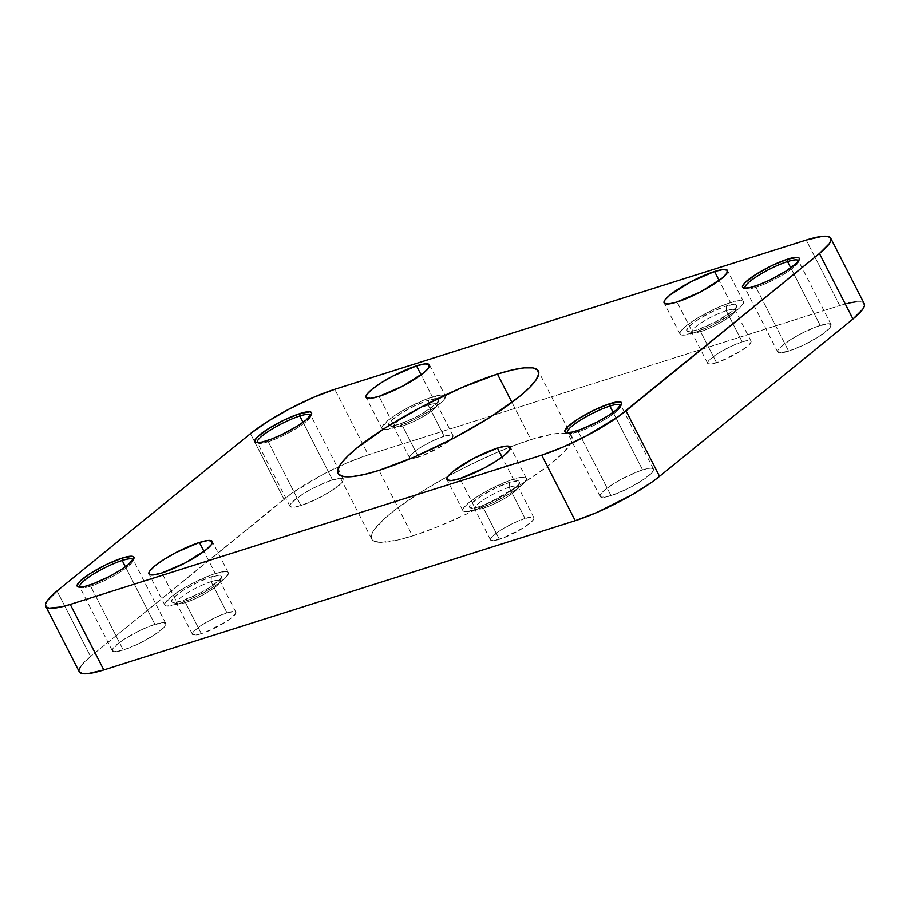 <?xml version="1.0" encoding="UTF-8"?>
<svg xmlns="http://www.w3.org/2000/svg" width="910" height="910" viewBox="0 0 910 910"><rect width="100%" height="100%" fill="white"/><g stroke="black" fill="none" stroke-linecap="round" stroke-linejoin="round"><path stroke-width="0.68" stroke-dasharray="4.55 3.41" d="M257.462 442.681A29.984 5.665 -27.1 0 0 258.349 443.215A29.984 5.665 -27.1 0 0 268.245 441.691L266.425 440.849L268.245 441.691A29.984 5.665 152.9 0 1 257.462 442.681M79.818 587.166A29.984 5.665 -27.1 0 0 80.694 587.712A29.984 5.665 -27.1 0 0 90.602 586.177L88.782 585.335L90.602 586.177A29.984 5.665 152.9 0 1 79.818 587.166M567.521 432.739A29.984 5.665 -27.1 0 0 568.409 433.285A29.984 5.665 -27.1 0 0 578.316 431.75L576.485 430.908L578.316 431.75A29.984 5.665 152.9 0 1 567.521 432.739M745.165 288.254A29.984 5.665 -27.1 0 0 746.052 288.788A29.984 5.665 -27.1 0 0 755.96 287.264L754.128 286.423L755.96 287.264A29.984 5.665 152.9 0 1 745.165 288.254M726.248 310.72A24.365 4.607 -27.1 0 0 700.837 323.096A24.365 4.607 -27.1 0 0 692.544 332.833A24.365 4.607 -27.1 0 0 700.586 331.593L696.946 329.921A28.108 5.312 152.9 0 1 687.653 331.354A28.108 5.312 152.9 0 1 697.219 320.127A28.108 5.312 152.9 0 1 726.544 305.84L726.248 310.72L742.185 341.841A24.365 4.607 -27.1 0 0 718.547 353.091A24.365 4.607 -27.1 0 0 707.661 363.374A24.365 4.607 -27.1 0 0 716.523 362.715L700.586 331.593A24.365 4.607 152.9 0 1 691.736 332.252A24.365 4.607 152.9 0 1 702.611 321.958A24.365 4.607 152.9 0 1 726.248 310.72A24.365 4.607 152.9 0 1 735.109 310.06A24.365 4.607 152.9 0 1 724.223 320.343A24.365 4.607 152.9 0 1 700.586 331.593L716.523 362.715A24.365 4.607 -27.1 0 0 740.148 351.476A24.365 4.607 -27.1 0 0 751.034 341.182A24.365 4.607 -27.1 0 0 742.185 341.841L726.248 310.72L726.544 305.84L735.348 304.293L736.861 305.84L736.179 307.33L732.061 311.447L715.647 321.844L696.946 329.921L690.292 331.467L686.902 330.944L687.3 328.43L688.927 326.542L698.63 319.217L712.769 311.436L726.544 305.84A28.108 5.312 152.9 0 1 736.77 306.226A28.108 5.312 152.9 0 1 722.039 318.261A28.108 5.312 152.9 0 1 696.946 329.921L700.586 331.593A24.365 4.607 -27.1 0 0 722.347 321.492A24.365 4.607 -27.1 0 0 735.109 311.049A24.365 4.607 -27.1 0 0 726.248 310.72M509.134 487.316A24.365 4.607 -27.1 0 0 483.71 499.704A24.365 4.607 -27.1 0 0 475.418 509.429A24.365 4.607 -27.1 0 0 483.472 508.189L479.82 506.517A28.108 5.312 152.9 0 1 470.527 507.951A28.108 5.312 152.9 0 1 480.105 496.724A28.108 5.312 152.9 0 1 509.429 482.436L509.134 487.316L525.059 518.438A24.365 4.607 -27.1 0 0 501.421 529.688A24.365 4.607 -27.1 0 0 490.536 539.971A24.365 4.607 -27.1 0 0 499.397 539.312L483.472 508.189A24.365 4.607 152.9 0 1 474.611 508.849A24.365 4.607 152.9 0 1 485.496 498.555A24.365 4.607 152.9 0 1 509.134 487.316A24.365 4.607 152.9 0 1 517.983 486.657A24.365 4.607 152.9 0 1 507.109 496.94A24.365 4.607 152.9 0 1 483.472 508.189L499.397 539.312A24.365 4.607 -27.1 0 0 523.034 528.073A24.365 4.607 -27.1 0 0 533.92 517.779A24.365 4.607 -27.1 0 0 525.059 518.438L509.134 487.316L509.429 482.436L518.222 480.889L519.746 482.436L517.437 485.815L503.298 495.813L488.727 503.139L479.82 506.517L473.166 508.064L469.787 507.541L469.503 506.517L471.801 503.139L481.515 495.813L495.643 488.033L509.429 482.436A28.108 5.312 152.9 0 1 519.644 482.823A28.108 5.312 152.9 0 1 504.913 494.858A28.108 5.312 152.9 0 1 479.82 506.517L483.472 508.189A24.365 4.607 -27.1 0 0 505.221 498.088A24.365 4.607 -27.1 0 0 517.983 487.646A24.365 4.607 -27.1 0 0 509.134 487.316M211.086 581.683A24.365 4.607 -27.1 0 0 185.674 594.071A24.365 4.607 -27.1 0 0 177.382 603.808A24.365 4.607 -27.1 0 0 185.424 602.557L181.773 600.884A28.108 5.312 152.9 0 1 172.49 602.329A28.108 5.312 152.9 0 1 182.057 591.09A28.108 5.312 152.9 0 1 211.382 576.803L211.086 581.683L227.011 612.817A24.365 4.607 -27.1 0 0 203.374 624.055A24.365 4.607 -27.1 0 0 192.499 634.35A24.365 4.607 -27.1 0 0 201.349 633.678L185.424 602.557A24.365 4.607 152.9 0 1 176.563 603.216A24.365 4.607 152.9 0 1 187.449 592.933A24.365 4.607 152.9 0 1 211.086 581.683A24.365 4.607 152.9 0 1 219.947 581.024A24.365 4.607 152.9 0 1 209.061 591.318A24.365 4.607 152.9 0 1 185.424 602.557L201.349 633.678A24.365 4.607 -27.1 0 0 224.986 622.44A24.365 4.607 -27.1 0 0 235.872 612.146A24.365 4.607 -27.1 0 0 227.011 612.817L211.086 581.683L211.382 576.803L220.174 575.256L221.699 576.803L219.401 580.182L209.687 587.507L200.484 592.808L181.773 600.884L175.13 602.431L171.74 601.908L172.138 599.394L173.764 597.506L183.467 590.181L197.595 582.411L211.382 576.803A28.108 5.312 152.9 0 1 221.596 577.19A28.108 5.312 152.9 0 1 206.877 589.236A28.108 5.312 152.9 0 1 181.773 600.884L185.424 602.557A24.365 4.607 -27.1 0 0 207.184 592.456A24.365 4.607 -27.1 0 0 219.947 582.025A24.365 4.607 -27.1 0 0 211.086 581.683M428.212 405.087A24.365 4.607 -27.1 0 0 402.789 417.474A24.365 4.607 -27.1 0 0 394.496 427.211A24.365 4.607 -27.1 0 0 402.55 425.96L398.899 424.287A28.108 5.312 152.9 0 1 389.605 425.721A28.108 5.312 152.9 0 1 399.183 414.494A28.108 5.312 152.9 0 1 428.508 400.207L428.212 405.087L444.137 436.22A24.365 4.607 -27.1 0 0 420.5 447.458A24.365 4.607 -27.1 0 0 409.614 457.753A24.365 4.607 -27.1 0 0 418.475 457.082L402.55 425.96A24.365 4.607 152.9 0 1 393.689 426.619A24.365 4.607 152.9 0 1 404.575 416.336A24.365 4.607 152.9 0 1 428.212 405.087A24.365 4.607 152.9 0 1 437.062 404.427A24.365 4.607 152.9 0 1 426.187 414.721A24.365 4.607 152.9 0 1 402.55 425.96L418.475 457.082A24.365 4.607 -27.1 0 0 442.112 445.843A24.365 4.607 -27.1 0 0 452.998 435.549A24.365 4.607 -27.1 0 0 444.137 436.22L428.212 405.087L428.508 400.207L437.3 398.66L438.825 400.207L436.516 403.585L422.376 413.584L412.685 418.691L398.899 424.287L392.244 425.834L388.866 425.311L388.581 424.287L390.879 420.909L400.593 413.584L414.721 405.814L428.508 400.207A28.108 5.312 152.9 0 1 438.722 400.593A28.108 5.312 152.9 0 1 423.992 412.639A28.108 5.312 152.9 0 1 398.899 424.287L402.55 425.96A24.365 4.607 -27.1 0 0 424.299 415.859A24.365 4.607 -27.1 0 0 437.062 405.428A24.365 4.607 -27.1 0 0 428.212 405.087M432.455 396.999A35.604 6.734 -27.1 0 0 397.909 413.436A35.604 6.734 -27.1 0 0 382.007 428.474A35.604 6.734 -27.1 0 0 383.11 429.292A35.604 6.734 -27.1 0 0 394.951 427.495L379.026 396.373L394.951 427.495L412.412 420.397L430.305 410.558L442.601 401.276L444.66 398.887L445.161 395.702L440.872 395.042L427.074 398.876L408.761 407.225L397.101 413.948L387.956 420.397L381.882 427.495L382.245 428.792L383.804 429.463L394.951 427.495A35.604 6.734 -27.1 0 0 429.497 411.07A35.604 6.734 -27.1 0 0 445.399 396.032A35.604 6.734 -27.1 0 0 432.455 396.999L421.114 374.84L432.455 396.999M730.491 302.62A35.604 6.734 -27.1 0 0 695.957 319.057A35.604 6.734 -27.1 0 0 680.043 334.095A35.604 6.734 -27.1 0 0 692.988 333.128L677.063 302.006L692.988 333.128L710.448 326.03L728.353 316.179L740.649 306.909L743.561 302.632L743.208 301.335L741.639 300.664L735.155 301.324L725.111 304.509L713.03 309.718L695.138 319.569L686.004 326.03L680.782 331.24L679.929 333.128L680.282 334.425L681.852 335.085L692.988 333.128A35.604 6.734 -27.1 0 0 727.534 316.691A35.604 6.734 -27.1 0 0 743.447 301.654A35.604 6.734 -27.1 0 0 730.491 302.62L719.15 280.462L730.491 302.62M215.329 573.596A35.604 6.734 -27.1 0 0 180.783 590.033A35.604 6.734 -27.1 0 0 164.881 605.07A35.604 6.734 -27.1 0 0 177.825 604.092L161.9 572.97L177.825 604.092L195.286 596.994L213.179 587.155L225.487 577.873L228.399 573.596L228.035 572.299L226.476 571.639L219.993 572.299L209.948 575.473L191.635 583.822L179.975 590.544L170.841 596.994L164.755 604.092L165.119 605.389L166.689 606.06L177.825 604.092A35.604 6.734 -27.1 0 0 212.371 587.667A35.604 6.734 -27.1 0 0 228.274 572.629A35.604 6.734 -27.1 0 0 215.329 573.596L203.988 551.437L215.329 573.596M513.376 479.229A35.604 6.734 -27.1 0 0 478.831 495.654A35.604 6.734 -27.1 0 0 462.928 510.692A35.604 6.734 -27.1 0 0 475.873 509.725L459.948 478.603L475.873 509.725L493.334 502.627L511.227 492.776L523.523 483.506L526.446 479.229L526.082 477.932L521.794 477.261L507.996 481.106L489.682 489.455L478.023 496.166L468.877 502.627L463.668 507.837L462.803 509.725L463.167 511.022L464.726 511.682L475.873 509.725A35.604 6.734 -27.1 0 0 510.419 493.288A35.604 6.734 -27.1 0 0 526.321 478.25A35.604 6.734 -27.1 0 0 513.376 479.229L502.036 457.059L513.376 479.229M642.585 469.947A29.984 5.665 -27.1 0 0 613.499 483.79A29.984 5.665 -27.1 0 0 600.099 496.45A29.984 5.665 -27.1 0 0 611.008 495.643L578.316 431.75L611.008 495.643L625.716 489.66L640.777 481.367L651.139 473.564L653.596 469.958L653.289 468.866L646.51 468.855L638.058 471.539L622.633 478.569L612.817 484.222L602.454 492.037L599.997 495.643L601.624 497.292L611.008 495.643A29.984 5.665 -27.1 0 0 640.094 481.799A29.984 5.665 -27.1 0 0 653.494 469.139A29.984 5.665 -27.1 0 0 642.585 469.947L613.135 412.389L642.585 469.947M154.882 624.374A29.984 5.665 -27.1 0 0 125.796 638.217A29.984 5.665 -27.1 0 0 112.396 650.878A29.984 5.665 -27.1 0 0 123.294 650.07L90.602 586.177L123.294 650.07L138.001 644.087L153.073 635.794L163.425 627.98L165.882 624.385L165.586 623.282L161.969 622.724L150.343 625.966L140.174 630.357L125.102 638.649L117.413 644.087L112.294 650.058L113.921 651.719L123.294 650.07A29.984 5.665 -27.1 0 0 152.391 636.226A29.984 5.665 -27.1 0 0 165.779 623.566A29.984 5.665 -27.1 0 0 154.882 624.374L125.421 566.816L154.882 624.374M820.229 325.462A29.984 5.665 -27.1 0 0 791.143 339.305A29.984 5.665 -27.1 0 0 777.754 351.965A29.984 5.665 -27.1 0 0 788.652 351.146L755.96 287.264L788.652 351.146L803.359 345.174L818.431 336.882L828.783 329.067L830.511 327.054L830.932 324.37L827.327 323.812L815.701 327.054L800.277 334.084L790.46 339.737L780.097 347.54L777.652 351.146L779.267 352.796L788.652 351.146A29.984 5.665 -27.1 0 0 817.737 337.314A29.984 5.665 -27.1 0 0 831.137 324.642A29.984 5.665 -27.1 0 0 820.229 325.462L790.779 267.893L820.229 325.462M332.525 479.888A29.984 5.665 -27.1 0 0 303.439 493.732A29.984 5.665 -27.1 0 0 290.04 506.392A29.984 5.665 -27.1 0 0 300.948 505.573L268.245 441.691L300.948 505.573L315.645 499.601L330.717 491.309L341.079 483.494L342.808 481.481L343.229 478.796L339.623 478.239L327.998 481.47L312.574 488.499L302.757 494.164L292.394 501.967L289.937 505.573L291.564 507.223L300.948 505.573A29.984 5.665 -27.1 0 0 330.034 491.741A29.984 5.665 -27.1 0 0 343.423 479.07A29.984 5.665 -27.1 0 0 332.525 479.888L303.064 422.32L332.525 479.888M530.985 439.598A112.442 21.26 -27.1 0 0 421.899 491.502A112.442 21.26 -27.1 0 0 371.667 538.993A112.442 21.26 -27.1 0 0 412.548 535.922L379.015 470.402L412.548 535.922L438.7 526.378L467.695 513.513L497.031 498.418L524.205 482.414L546.853 466.875L563.04 453.123L571.366 442.362L572.253 439.61L571.116 435.503L566.157 433.422L562.312 433.16L552.029 434.207L530.985 439.598L513.991 445.547L495.37 453.112L465.977 466.864L446.503 477.102L419.328 493.106L396.68 508.656L385.066 518.097L374.01 529.973L371.28 535.922L372.417 540.017L374.431 541.325L381.222 542.371L397.829 540.028L412.548 535.922A112.442 21.26 -27.1 0 0 521.635 484.029A112.442 21.26 -27.1 0 0 571.867 436.538A112.442 21.26 -27.1 0 0 530.985 439.598L511.932 402.379L530.985 439.598M80.671 666.393L90.556 656.508L57.023 590.988L90.556 656.508L291.86 493.243L323.391 474.224L346.915 462.951L368.288 454.841L334.755 389.309L368.288 454.841L839.737 305.567L806.203 240.035L839.737 305.567L848.575 303.098M864.272 303.724A67.465 12.763 -27.1 0 0 839.737 305.567L368.288 454.841A67.465 12.763 -27.1 0 0 339.282 466.364A67.465 12.763 -27.1 0 0 283.988 499.18L250.455 433.649L283.988 499.18L90.556 656.508A67.465 12.763 -27.1 0 0 79.261 671.808M855.696 301.847L860.849 301.847L864.25 303.678M79.716 672.422L79.034 669.965M227.011 612.817L215.067 617.674L202.828 624.408L194.41 630.755L192.408 633.678L192.658 634.566L198.164 634.577L205.034 632.393L225.543 622.087L231.8 617.674L235.952 612.817L234.632 611.474L227.011 612.817M444.137 436.22L432.193 441.077L419.942 447.811L411.525 454.158L409.534 457.082L409.784 457.969L412.708 458.424L422.16 455.796L442.67 445.49L451.087 439.143L453.078 436.22L451.758 434.878L444.137 436.22M742.185 341.841L730.23 346.699L717.99 353.444L709.572 359.78L707.582 362.715L707.821 363.602L710.755 364.057L720.197 361.429L740.706 351.123L749.123 344.776L751.125 341.841L750.875 340.954L747.94 340.499L742.185 341.841M525.059 518.438L513.115 523.295L500.864 530.041L492.447 536.388L490.456 539.312L490.706 540.199L493.629 540.654L503.082 538.026L523.591 527.72L532.009 521.373L533.999 518.438L532.68 517.107L525.059 518.438M310.81 415.381A29.984 5.665 152.9 0 1 296.91 428.11A29.984 5.665 152.9 0 1 268.245 441.691A29.984 5.665 -27.1 0 0 295.022 429.258A29.984 5.665 -27.1 0 0 310.731 416.416A29.984 5.665 -27.1 0 0 310.81 415.381M798.514 260.954A29.984 5.665 152.9 0 1 784.625 273.683A29.984 5.665 152.9 0 1 755.96 287.264A29.984 5.665 -27.1 0 0 782.736 274.831A29.984 5.665 -27.1 0 0 798.434 261.989A29.984 5.665 -27.1 0 0 798.514 260.954M133.167 559.866A29.984 5.665 152.9 0 1 119.267 572.595A29.984 5.665 152.9 0 1 90.602 586.177A29.984 5.665 -27.1 0 0 117.379 573.744A29.984 5.665 -27.1 0 0 133.088 560.901A29.984 5.665 -27.1 0 0 133.167 559.866M620.87 405.439A29.984 5.665 152.9 0 1 606.981 418.179A29.984 5.665 152.9 0 1 578.316 431.75A29.984 5.665 -27.1 0 0 605.082 419.317A29.984 5.665 -27.1 0 0 620.791 406.474A29.984 5.665 -27.1 0 0 620.87 405.439M258.349 443.215L255.903 442.476M80.694 587.712L78.26 586.973M568.409 433.285L565.963 432.546M746.052 288.788L743.606 288.049M692.544 332.833L687.653 331.354M475.418 509.429L470.527 507.951M177.382 603.808L172.49 602.329M394.496 427.211L389.605 425.721M382.007 428.474L366.07 397.34M680.043 334.095L664.118 302.973M164.881 605.07L148.956 573.937M462.928 510.692L446.992 479.57M600.099 496.45L567.408 432.568M112.396 650.878L79.705 586.995M777.754 351.965L745.051 288.072M290.04 506.392L257.348 442.499M371.667 538.993L338.133 473.462M490.536 539.971L474.611 508.849M192.499 634.35L176.563 603.216M707.661 363.374L691.736 332.252M409.614 457.753L393.689 426.619M452.998 435.549L437.062 404.427M751.034 341.182L735.109 310.06M235.872 612.146L219.947 581.024M533.92 517.779L517.983 486.657M571.867 436.538L538.345 371.03M343.423 479.07L310.731 415.188M831.137 324.642L798.445 260.76M165.779 623.566L133.088 559.673M653.494 469.139L620.791 405.246M526.321 478.25L510.396 447.128M228.274 572.629L212.349 541.495M743.447 301.654L727.511 270.532M429.474 364.899L444.979 395.213M437.062 405.428L438.722 400.593M219.947 582.025L221.596 577.19M517.983 487.646L519.644 482.823M735.109 311.049L736.77 306.226M798.434 261.989L799.264 259.566M620.791 406.474L621.621 404.063M133.088 560.901L133.918 558.49M310.731 416.416L311.561 413.993"/><path stroke-width="1.36" d="M299.834 415.995A29.984 5.665 -27.1 0 0 270.327 430.1A29.984 5.665 -27.1 0 0 257.462 442.681A29.984 5.665 152.9 0 1 257.348 442.499A29.984 5.665 152.9 0 1 270.748 429.838A29.984 5.665 152.9 0 1 299.834 415.995L303.064 422.32L299.834 415.995A29.984 5.665 152.9 0 1 310.731 415.188A29.984 5.665 152.9 0 1 310.81 415.381A29.984 5.665 -27.1 0 0 299.834 415.995L299.982 413.561L299.834 415.995M266.425 440.849A31.861 6.029 152.9 0 1 255.903 442.476A31.861 6.029 152.9 0 1 266.744 429.748A31.861 6.029 152.9 0 1 299.982 413.561L284.352 419.908L268.348 428.724L257.337 437.016L254.732 440.849L255.05 442.01L256.461 442.601L262.251 442.01L271.237 439.166L282.043 434.502L298.059 425.687L306.238 419.908L311.675 413.561L311.357 412.401L309.946 411.809L299.982 413.561A31.861 6.029 152.9 0 1 311.561 413.993A31.861 6.029 152.9 0 1 294.874 427.643A31.861 6.029 152.9 0 1 266.425 440.849M122.19 560.492A29.984 5.665 -27.1 0 0 92.672 574.585A29.984 5.665 -27.1 0 0 79.818 587.166A29.984 5.665 152.9 0 1 79.705 586.995A29.984 5.665 152.9 0 1 93.093 574.324A29.984 5.665 152.9 0 1 122.19 560.492L125.421 566.816L122.19 560.492A29.984 5.665 152.9 0 1 133.088 559.673A29.984 5.665 152.9 0 1 133.167 559.866A29.984 5.665 -27.1 0 0 122.19 560.492L122.338 558.046L122.19 560.492M88.782 585.335A31.861 6.029 152.9 0 1 78.26 586.973A31.861 6.029 152.9 0 1 89.1 574.244A31.861 6.029 152.9 0 1 122.338 558.046L106.709 564.393L90.704 573.209L79.693 581.513L77.088 585.335L77.407 586.495L78.817 587.087L84.607 586.495L93.593 583.651L109.974 576.189L120.416 570.183L128.583 564.405L134.032 558.046L133.702 556.886L132.303 556.294L122.338 558.046A31.861 6.029 152.9 0 1 133.918 558.49A31.861 6.029 152.9 0 1 117.231 572.128A31.861 6.029 152.9 0 1 88.782 585.335M609.893 406.065A29.984 5.665 -27.1 0 0 580.387 420.17A29.984 5.665 -27.1 0 0 567.521 432.739A29.984 5.665 152.9 0 1 567.408 432.568A29.984 5.665 152.9 0 1 580.808 419.897A29.984 5.665 152.9 0 1 609.893 406.065L613.135 412.389L609.893 406.065A29.984 5.665 152.9 0 1 620.791 405.246A29.984 5.665 152.9 0 1 620.87 405.439A29.984 5.665 -27.1 0 0 609.893 406.065L610.041 403.619L609.893 406.065M576.485 430.908A31.861 6.029 152.9 0 1 565.963 432.546A31.861 6.029 152.9 0 1 576.803 419.817A31.861 6.029 152.9 0 1 610.041 403.619L594.423 409.978L578.407 418.782L567.408 427.086L564.791 430.908L565.121 432.068L566.52 432.659L572.322 432.079L581.308 429.224L597.688 421.762L608.119 415.756L616.297 409.978L621.735 403.619L621.416 402.459L620.006 401.867L610.041 403.619A31.861 6.029 152.9 0 1 621.621 404.063A31.861 6.029 152.9 0 1 604.934 417.713A31.861 6.029 152.9 0 1 576.485 430.908M787.537 261.568A29.984 5.665 -27.1 0 0 758.03 275.673A29.984 5.665 -27.1 0 0 745.165 288.254A29.984 5.665 152.9 0 1 745.051 288.072A29.984 5.665 152.9 0 1 758.451 275.411A29.984 5.665 152.9 0 1 787.537 261.568L790.779 267.893L787.537 261.568A29.984 5.665 152.9 0 1 798.445 260.76A29.984 5.665 152.9 0 1 798.514 260.954A29.984 5.665 -27.1 0 0 787.537 261.568L787.685 259.134L787.537 261.568M754.128 286.423A31.861 6.029 152.9 0 1 743.606 288.049A31.861 6.029 152.9 0 1 754.458 275.32A31.861 6.029 152.9 0 1 787.685 259.134L772.067 265.481L756.051 274.297L745.051 282.589L742.435 286.423L742.765 287.583L744.164 288.174L749.965 287.583L758.951 284.739L769.758 280.075L785.762 271.26L796.773 262.967L799.378 259.134L799.06 257.974L797.66 257.382L787.685 259.134A31.861 6.029 152.9 0 1 799.264 259.566A31.861 6.029 152.9 0 1 782.577 273.216A31.861 6.029 152.9 0 1 754.128 286.423M416.53 365.865L421.114 374.84L416.53 365.865L392.836 376.103L381.165 382.814L372.031 389.275L366.821 394.485L366.309 397.67L370.598 398.33L379.026 396.373A35.604 6.734 152.9 0 1 366.07 397.34A35.604 6.734 152.9 0 1 381.984 382.302A35.604 6.734 152.9 0 1 416.53 365.865A35.604 6.734 152.9 0 1 429.474 364.899A35.604 6.734 152.9 0 1 413.561 379.936A35.604 6.734 152.9 0 1 379.026 396.373L402.709 386.147L423.514 372.975L428.735 367.754L429.236 364.58L424.947 363.909L416.53 365.865M714.566 271.498L719.15 280.462L714.566 271.498L690.872 281.725L670.079 294.897L664.857 300.118L664.357 303.303L668.645 303.963L677.063 302.006A35.604 6.734 152.9 0 1 664.118 302.973A35.604 6.734 152.9 0 1 680.02 287.935A35.604 6.734 152.9 0 1 714.566 271.498A35.604 6.734 152.9 0 1 727.511 270.532A35.604 6.734 152.9 0 1 711.609 285.569A35.604 6.734 152.9 0 1 677.063 302.006L700.757 291.769L721.562 278.596L726.771 273.387L727.272 270.202L722.995 269.542L714.566 271.498M199.404 542.474L203.988 551.437L199.404 542.474L175.71 552.7L164.05 559.411L154.916 565.872L149.695 571.082L149.194 574.267L153.471 574.927L161.9 572.97A35.604 6.734 152.9 0 1 148.956 573.937A35.604 6.734 152.9 0 1 164.858 558.899A35.604 6.734 152.9 0 1 199.404 542.474A35.604 6.734 152.9 0 1 212.349 541.495A35.604 6.734 152.9 0 1 196.446 556.533A35.604 6.734 152.9 0 1 161.9 572.97L185.594 562.744L206.388 549.572L211.609 544.351L212.11 541.177L207.821 540.506L199.404 542.474M497.451 448.095L502.036 457.059L497.451 448.095L473.757 458.333L452.952 471.494L447.743 476.715L447.231 479.9L451.519 480.56L459.948 478.603A35.604 6.734 152.9 0 1 446.992 479.57A35.604 6.734 152.9 0 1 462.906 464.532A35.604 6.734 152.9 0 1 497.451 448.095A35.604 6.734 152.9 0 1 510.396 447.128A35.604 6.734 152.9 0 1 494.483 462.166A35.604 6.734 152.9 0 1 459.948 478.603L483.631 468.366L495.302 461.654L504.436 455.193L509.646 449.984L510.157 446.799L505.869 446.139L497.451 448.095M497.451 374.078L511.932 402.379L497.451 374.078L461.836 387.592L422.627 406.383L385.795 427.586L356.947 447.97L346.96 456.877L340.476 464.441L337.747 470.39L338.884 474.497L343.843 476.578L352.42 476.578L364.296 474.497L379.015 470.402A112.442 21.26 152.9 0 1 338.133 473.462A112.442 21.26 152.9 0 1 388.365 425.971A112.442 21.26 152.9 0 1 497.451 374.078A112.442 21.26 152.9 0 1 538.333 371.007A112.442 21.26 152.9 0 1 488.101 418.498A112.442 21.26 152.9 0 1 379.015 470.402L414.63 456.888L453.84 438.097L490.672 416.894L519.519 396.498L529.506 387.592L535.99 380.027L538.72 374.078L537.582 369.983L532.623 367.89L524.046 367.89L512.171 369.972L497.451 374.078M863.817 303.11L864.5 305.567L862.862 309.138L852.977 319.012A67.465 12.763 -27.1 0 0 864.272 303.724L830.739 238.192A67.465 12.763 152.9 0 0 806.203 240.035L334.755 389.309L806.203 240.035L822.162 236.327L827.315 236.327L830.284 237.578L830.966 240.035L829.328 243.607L819.444 253.492L852.977 319.012L659.545 476.351L626.012 410.82L819.444 253.492L618.14 416.757L586.609 435.776L563.085 447.049L541.712 455.159L575.245 520.691L103.797 669.965L70.263 604.433L541.712 455.159L70.263 604.433L61.425 606.902L49.151 608.153L46.182 606.89L45.5 604.433L47.138 600.862L57.023 590.988L250.455 433.649L57.023 590.988A67.465 12.763 152.9 0 0 45.727 606.276A67.465 12.763 152.9 0 0 70.263 604.433L103.797 669.965L87.838 673.673L82.685 673.673L79.238 671.751M250.455 433.649L267.767 421.421L289.858 408.692L313.393 397.42L334.755 389.309A67.465 12.763 152.9 0 0 250.455 433.649M848.575 303.098L855.696 301.847M830.739 238.192A67.465 12.763 152.9 0 1 819.444 253.492L852.977 319.012L659.545 476.351L651.674 482.289L631.586 495.006L596.607 512.58L575.245 520.691L103.797 669.965A67.465 12.763 -27.1 0 1 79.261 671.808L45.727 606.276M79.034 669.965L80.671 666.393M659.545 476.351L626.012 410.82A67.465 12.763 152.9 0 1 541.712 455.159L575.245 520.691A67.465 12.763 -27.1 0 0 659.545 476.351"/></g></svg>
